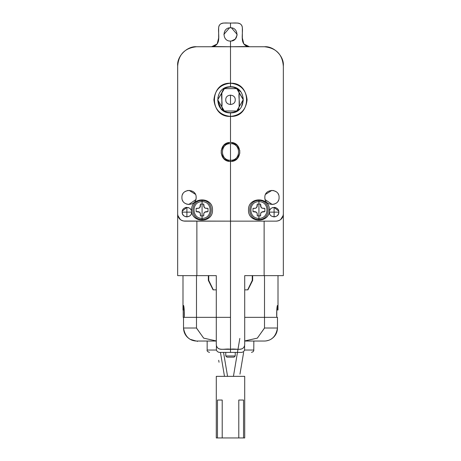 <?xml version="1.0" encoding="UTF-8"?>
<svg xmlns="http://www.w3.org/2000/svg" width="461" height="461" viewBox="0 0 461 461"><rect width="100%" height="100%" fill="white"/><g stroke="black" fill="none" stroke-linecap="round" stroke-linejoin="round"><path stroke-width="0.69" d="M236.631 357.373L235.214 365.786M233.548 375.703L239.824 338.432M255.215 211.68L256.437 212.221L257.14 213.241L257.273 215.927L258.932 215.927L257.273 215.927C257.641 212.723 256.218 211.299 253.008 211.662L253.008 208.343C256.218 208.712 257.636 207.289 257.273 204.079L258.932 204.079L258.932 201.711C248.237 201.255 248.237 218.75 258.932 218.295L258.932 215.927L260.592 215.927C260.229 212.723 261.646 211.299 264.856 211.662L264.856 208.343C261.652 208.712 260.229 207.289 260.592 204.079L258.932 204.079L258.932 201.711C269.627 201.255 269.627 218.75 258.932 218.295L258.932 204.079L258.932 215.927L260.592 215.927L260.678 213.408M258.932 218.295L258.932 219.482C271.154 220.001 271.154 200.005 258.932 200.523L258.932 201.711C269.627 201.255 269.627 218.75 258.932 218.295L258.932 219.482C246.71 220.001 246.71 200.005 258.932 200.523L258.932 201.711C248.237 201.255 248.237 218.75 258.932 218.295M257.192 213.408L256.598 212.377M256.639 212.417L257.134 213.23M257.255 206.28L256.57 207.663M256.523 207.704L255.532 208.263M262.655 211.68L261.266 212.377M261.231 212.417L260.995 212.711M260.765 213.138L261.433 212.221L260.724 213.253M260.615 206.28L261.301 207.663M261.341 207.704L261.646 207.946M258.932 219.482C271.154 220.001 271.154 200.005 258.932 200.523C246.71 200.005 246.71 220.001 258.932 219.482M261.433 212.221L264.856 211.662L264.856 208.343L262.182 208.211L261.151 207.502L262.182 208.211M261.151 207.502L260.592 204.079L257.273 204.079L256.719 207.502L255.694 208.211L256.719 207.502M256.431 212.221L253.008 211.662L253.008 208.343L255.688 208.211M204.281 207.502L205.306 208.211L204.281 207.502L203.727 204.079L202.068 204.079L202.068 215.927L200.408 215.927L203.727 215.927C203.359 212.723 204.782 211.299 207.992 211.662L207.992 208.343C204.782 208.712 203.364 207.289 203.727 204.079L202.068 204.079L202.068 201.711C212.763 201.255 212.763 218.75 202.068 218.295L202.068 201.711C212.763 201.255 212.763 218.75 202.068 218.295L202.068 219.482C214.29 220.001 214.29 200.005 202.068 200.523L202.068 201.711C191.373 201.255 191.373 218.75 202.068 218.295L202.068 215.927L203.727 215.927L203.808 213.408M205.785 211.68L204.402 212.377M204.367 212.412L204.125 212.711M203.745 206.28L204.43 207.663M204.477 207.704L204.776 207.946M202.068 219.482C214.29 220.001 214.29 200.005 202.068 200.523L202.068 201.711C191.373 201.255 191.373 218.75 202.068 218.295L202.068 219.482C189.846 220.001 189.846 200.005 202.068 200.523C189.846 200.005 189.846 220.001 202.068 219.482L202.068 210.003M204.569 212.221L203.86 213.241L204.569 212.221L207.992 211.662L207.992 208.343L205.312 208.211M198.345 211.68L199.567 212.221L200.27 213.241L199.567 212.221L196.144 211.662L196.144 208.343C199.348 208.712 200.771 207.289 200.408 204.079L202.068 204.079L200.408 204.079L199.849 207.502L198.829 208.211A2.368 2.368 0 0 0 200.374 206.39M199.769 212.417L200.27 213.23L200.408 215.927C200.771 212.723 199.354 211.299 196.144 211.662L196.144 208.343L198.818 208.211L199.849 207.502M200.27 213.241L200.322 213.408A2.368 2.368 0 0 0 199.567 212.221L199.734 212.377M200.385 206.28L199.699 207.663M199.659 207.704L198.662 208.263A2.368 2.368 0 0 0 198.829 208.211L198.818 208.211M231.307 83.257L230.5 83.234L230.5 41.058C239.057 41.467 239.057 27.378 230.5 27.787L230.5 23.05L237.611 23.05C240.469 23.35 242.048 24.929 242.348 27.787C243.091 34.056 239.616 43.974 247.701 46.526L230.5 46.745L264.384 46.745C276.289 47.996 282.605 54.6 283.342 66.557L283.342 213.892C282.979 218.295 280.605 220.71 276.202 221.142L230.5 221.142L230.5 349.305C225.832 348.038 217.027 352.071 216.284 344.563L216.284 275.638L216.284 344.563C216.584 347.421 218.162 349 221.021 349.305L230.5 349.305C235.168 348.038 243.973 352.071 244.716 344.563L244.716 275.638L244.716 344.563C244.416 347.421 242.838 349 239.979 349.305L230.5 349.305L230.5 352.411L240.181 352.411C242.284 352.607 243.76 351.847 244.595 350.13L244.595 345.658M277.476 317.341L264.51 317.341L264.51 328.007L277.476 328.007L277.476 317.341L277.476 328.007C277.291 332.992 275.061 336.772 270.78 339.342L270.221 339.642M264.77 341.036C263.312 341.036 263.312 341.036 264.77 341.036C263.294 341.036 263.294 341.036 264.77 341.036L244.716 341.036L264.77 341.036C271.806 340.598 276.041 336.253 277.476 328.007L264.51 328.007L257.365 338.126L244.716 340.938L257.319 338.149L264.51 328.105L264.51 317.341L244.716 317.341L264.51 317.341L264.51 275.638L264.51 317.341L276.796 317.341L276.796 310.835L277.349 305.493L277.747 309.999L276.796 309.049L277.747 309.999C277.51 299.298 276.306 311.757 276.796 317.341M244.601 345.646L244.601 350.043L253.838 350.043L244.595 350.043C243.817 351.824 242.342 352.613 240.181 352.411L220.819 352.411C218.716 352.607 217.24 351.847 216.405 350.13L216.405 345.658M277.476 328.007L276.946 331.655M276.859 331.943L276.076 333.845M275.338 335.112L273.943 336.876M273.609 337.222L271.275 339.054M268.959 340.201L265.962 340.967M183.524 328.007L196.49 328.007L183.524 328.007L183.524 317.341L183.524 328.007C183.709 332.992 185.939 336.772 190.22 339.342L196.23 341.036C189.194 340.598 184.959 336.253 183.524 328.007L184.054 331.655M184.141 331.943L184.924 333.845M185.662 335.112L187.057 336.876M187.391 337.222L189.725 339.054M192.041 340.201L195.038 340.967M196.23 341.036C197.706 341.036 197.706 341.036 196.23 341.036C197.688 341.036 197.688 341.036 196.23 341.036L216.284 341.036L196.23 341.036M216.399 345.646L216.399 350.043L207.162 350.043L216.399 350.043C217.183 351.824 218.658 352.613 220.819 352.411L230.5 352.411L230.5 160.244C219.799 160.756 219.799 143.146 230.5 143.659C219.805 143.204 219.805 160.699 230.5 160.244L230.5 143.659C241.195 143.204 241.195 160.699 230.5 160.244L230.5 143.659C241.201 143.146 241.201 160.756 230.5 160.244L230.5 161.431C218.278 161.949 218.278 141.953 230.5 142.472C242.722 141.953 242.722 161.949 230.5 161.431C242.722 161.949 242.722 141.953 230.5 142.472L230.5 112.853C247.315 113.66 247.315 85.982 230.5 86.789L230.5 83.234C251.896 82.208 251.896 117.434 230.5 116.408L230.5 112.853C247.315 113.66 247.315 85.982 230.5 86.789L230.5 83.234C240.504 84.288 246.03 89.82 247.084 99.824C246.03 109.822 240.504 115.354 230.5 116.408L231.307 116.391M247.079 100.233L247.079 99.409M231.451 27.856L237.133 34.425M237.092 35.151L235.323 38.983M235.139 39.168L231.451 40.989M211.541 46.745C215.829 46.29 218.203 43.922 218.652 39.634L218.652 27.787C218.952 24.929 220.531 23.35 223.389 23.05L230.5 23.05C226.299 23.194 218.981 21.604 218.652 27.787C217.909 34.056 221.384 43.974 213.299 46.526L230.5 46.745L230.5 41.058C239.057 41.467 239.057 27.378 230.5 27.787L230.5 23.05C234.701 23.194 242.019 21.604 242.348 27.787L242.348 39.634C242.797 43.922 245.171 46.29 249.459 46.745M242.348 38.004L243.829 43.979L249.441 46.745M277.534 221.021L276.231 221.142C280.519 220.686 282.887 218.318 283.342 214.031L283.342 65.698C284.189 56.323 273.759 45.898 264.384 46.745L196.617 46.745C184.711 47.996 178.395 54.6 177.658 66.557L177.658 213.892C178.021 218.295 180.395 220.71 184.798 221.142L264.13 221.142L264.13 275.638L244.716 275.638L283.342 275.638L283.342 214.037M278.836 212.135L269.362 212.135C269.068 218.249 279.13 218.249 278.836 212.135C279.13 206.021 269.068 206.021 269.362 212.135C269.097 218.249 279.101 218.249 278.836 212.135C279.101 206.027 269.097 206.027 269.362 212.135L274.099 212.135L274.099 216.877C276.957 216.572 278.536 214.993 278.836 212.135L274.099 212.135L274.099 207.398L278.721 211.075M274.099 216.877L274.099 207.398M276.231 221.142L273.54 221.142M248.508 210.003C247.937 196.559 269.933 196.559 269.362 210.003C269.933 223.447 247.937 223.447 248.508 210.003C247.862 223.452 270.008 223.452 269.362 210.003C270.008 196.553 247.862 196.553 248.508 210.003M278.363 194.346L278.196 194.023M278.369 200.529L278.214 200.835M282.887 216.532L282.749 216.866M264.856 197.446C264.47 188.278 279.464 188.278 279.072 197.446C279.464 206.614 264.47 206.614 264.856 197.446C264.418 206.614 279.516 206.614 279.072 197.446C279.516 188.272 264.418 188.272 264.856 197.446L264.931 198.472M264.13 221.142L264.13 275.638L283.342 275.638L283.325 214.515M279.458 220.364L278.294 220.836M275.643 221.142L276.658 221.124M280.645 219.603L283.204 215.431M283.342 213.91L283.331 214.353M230.494 104.555L230.5 95.075L230.506 104.555M183.466 221.021L230.5 221.142L230.5 161.431C218.278 161.949 218.278 141.953 230.5 142.472L230.5 116.408L229.693 116.391M231.491 161.379L237.19 158.665M237.225 158.63L239.933 152.845M239.933 151.058L237.225 145.273M237.185 145.232L231.491 142.524M276.191 191.724L273.212 190.445M271.955 190.335L265.588 194.311M265.208 199.648L272.307 204.546M273.771 204.321L276.145 203.197M275.897 207.75L275.28 207.548M274.894 207.467L274.283 207.398M273.027 207.519L272.29 207.755M270.4 209.173L269.869 209.997M269.599 213.616L269.91 214.353M271.345 215.996L273.58 216.849M274.554 216.854L275.857 216.537M196.49 328.007L203.635 338.126L216.284 340.938L203.681 338.149L196.49 328.105L196.49 317.341L216.284 317.341L196.49 317.341L196.49 328.007M247.92 289.854L252.663 280.38L247.92 289.854L244.716 289.854L247.92 289.854L252.663 280.38L252.663 275.638M252.259 280.38L252.259 275.638L252.259 280.38L247.678 289.854L252.259 280.38M276.802 309.999L277.747 309.999L276.802 309.999M277.389 305.499L277.655 306.352L277.355 305.493M276.796 311.267L276.796 313.071M276.796 313.313L276.796 311.302M277.735 307.614L277.747 308.161M208.741 280.38L208.741 275.638L208.741 280.38L213.322 289.854L208.741 280.38M213.08 289.854L216.284 289.854L213.08 289.854L208.337 280.38L213.08 289.854L208.337 280.38L208.337 275.638L208.337 280.38L208.337 275.638L208.337 280.38L213.08 289.854L216.284 289.854M196.49 275.638L196.49 317.341L196.49 275.638M183.351 306.3L183.611 305.499M184.204 311.267L184.204 313.29M230.5 317.341L184.204 317.341C184.694 311.757 183.49 299.298 183.253 309.999L184.198 309.999L183.253 309.999L184.204 309.049L183.253 309.999L183.645 305.493L184.204 310.835L184.204 317.341L196.49 317.341L183.524 317.341M230.5 112.853C213.685 113.66 213.685 85.982 230.5 86.789C213.685 85.982 213.685 113.66 230.5 112.853M224.542 88.495L217.707 99.812L224.357 111.038M230.713 112.611L231.019 112.599M234.505 111.965L236.712 111.003L243.293 99.812L236.712 88.627L234.505 87.665M231.019 87.031L230.615 87.02M217.736 100.74L220.721 108.07M221.534 108.946L225.636 111.654M235.364 111.654L236.43 111.153M236.626 111.049L239.357 109.05M241.604 106.168L243.27 100.613M243.235 98.591L242.446 95.225M240.314 91.606L239.432 90.65M238.988 90.241L235.364 87.976M225.636 87.976L223.602 89.036M218.825 94.574L217.84 97.968M237.04 88.829L243.293 99.611L236.833 110.928M224.288 88.627L236.712 88.627L239.15 92.77L239.15 106.86L236.712 111.003L224.288 111.003L221.85 106.86L221.85 92.77L224.288 88.627C228.956 85.855 238.337 86.265 239.15 92.851C238.13 98.746 241.535 106.577 236.683 111.015C232.021 113.769 222.657 113.354 221.85 106.779C222.865 100.884 219.482 93.087 224.288 88.627L217.707 99.789L224.242 110.974L222.456 109.176M221.868 92.35L221.897 107.528M225.763 99.812C225.469 105.932 235.531 105.932 235.237 99.812C235.531 93.698 225.469 93.698 225.763 99.812M221.856 92.517L221.85 106.681L222.369 109.015M230.5 41.058C221.943 41.467 221.943 27.378 230.5 27.787C221.943 27.378 221.943 41.467 230.5 41.058M229.693 83.257L230.5 83.234C209.104 82.208 209.104 117.434 230.5 116.408C220.496 115.354 214.97 109.822 213.916 99.824C214.97 89.82 220.496 84.288 230.5 83.234L230.5 46.745L196.789 46.745M213.921 100.233L213.921 99.409M229.549 27.856L223.867 34.425M218.652 38.004L217.171 43.979L211.559 46.745M184.769 221.142C180.482 220.686 178.113 218.318 177.658 214.031L177.658 275.638L216.284 275.638L196.87 275.638L196.87 221.142L196.87 275.638L177.658 275.638L177.658 65.698C176.811 56.323 187.241 45.898 196.617 46.745L230.5 46.745M186.901 216.877C184.043 216.572 182.464 214.993 182.164 212.135L186.901 212.135L186.901 216.877L186.901 207.398L182.279 211.075M182.164 212.135L191.638 212.135C191.932 218.249 181.87 218.249 182.164 212.135C181.87 206.021 191.932 206.021 191.638 212.135C191.903 218.249 181.899 218.249 182.164 212.135C181.899 206.027 191.903 206.027 191.638 212.135L186.901 212.135L186.901 207.398M212.492 210.003C213.063 196.559 191.067 196.559 191.638 210.003C191.067 223.447 213.063 223.447 212.492 210.003C213.138 223.452 190.992 223.452 191.638 210.003C190.992 196.553 213.138 196.553 212.492 210.003M182.637 200.547L182.787 200.835M182.637 194.346L182.804 194.023M177.675 214.515L177.658 214.1M178.113 216.532L178.251 216.866M185.103 207.75L185.72 207.548M186.106 207.467L186.717 207.398M187.973 207.519L188.71 207.755M190.6 209.173L191.131 209.997M191.401 213.616L191.09 214.353M189.655 215.996L187.42 216.849M186.446 216.854L185.143 216.537M184.809 191.724L187.788 190.445M189.045 190.335L195.412 194.311M196.144 197.446C196.582 206.614 181.484 206.614 181.928 197.446C181.484 188.272 196.582 188.272 196.144 197.446C196.53 188.278 181.536 188.278 181.928 197.446C181.536 206.614 196.53 206.614 196.144 197.446L196.069 198.472M195.792 199.648L188.693 204.546M187.229 204.321L184.855 203.197M196.87 221.142L187.46 221.142M185.357 221.142L184.342 221.124M180.355 219.603L177.796 215.431M181.542 220.364L182.706 220.836M191.453 47.46L186.382 49.742M182.608 52.929L180.562 55.625M179.686 57.17L177.911 62.627M177.813 63.318L177.715 64.286M177.681 64.845L177.669 214.353M229.509 161.379L223.81 158.665M223.775 158.63L221.067 152.845M221.067 151.058L223.775 145.273M223.816 145.232L229.509 142.524M216.284 437.95L217.465 437.95L216.284 437.95L216.284 376.343L244.716 376.343L216.284 376.343L216.284 437.95L244.716 437.95L244.716 376.343L244.716 437.95L243.535 437.95L243.535 400.039L243.535 437.95L238.792 437.95L238.792 400.039L243.535 400.039L238.792 400.039L238.792 437.95L222.208 437.95L222.208 400.039L217.465 400.039L217.465 437.95L244.716 437.95M217.465 437.95L217.465 400.039L222.208 400.039L222.208 437.95L217.465 437.95M226.945 357.148L225.763 355.967L235.237 355.967L234.055 357.148L226.945 357.148L234.055 357.148L235.237 355.967L235.237 352.411M234.055 357.148L226.945 357.148L234.055 357.148L235.237 355.967L234.055 357.148M184.204 313.313L184.204 311.302M183.599 305.505L183.432 305.845M183.265 307.614L183.253 308.161M220.45 352.411L224.484 376.343M199.567 212.221L199.567 212.221A2.368 2.368 0 0 0 198.449 211.697M197.325 341.036L197.325 341.509M183.213 308.34L183.213 317.341L183.213 308.34C183.213 304.686 183.213 304.686 183.213 308.34M183.213 309.999L183.213 317.341L183.213 309.999M216.284 376.343L244.716 376.343M243.627 352.411L239.968 374.165M237.467 352.411L233.439 376.343M242.601 358.508L241.259 366.501M219.027 362.242L218.693 360.277M227.561 376.343L223.533 352.411M253.838 341.036L253.775 350.596L253.147 351.714L251.47 352.411M207.162 341.036L207.162 350.043C206.828 350.971 207.617 351.76 209.53 352.411M278.006 309.999L278.006 275.638M225.763 355.967L225.763 352.411M182.994 275.638L182.994 309.999"/></g></svg>

